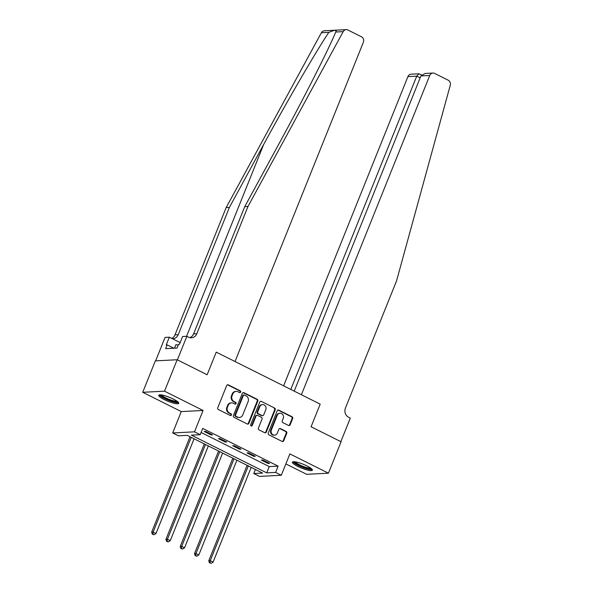 <?xml version="1.0" encoding="UTF-8"?>
<svg xmlns="http://www.w3.org/2000/svg" width="593" height="593" viewBox="0 0 593 593"><rect width="100%" height="100%" fill="white"/><g stroke="black" fill="none" stroke-linecap="round" stroke-linejoin="round"><path stroke-width="0.89" d="M240.654 392.084A0.949 0.86 87.1 0 0 240.217 390.831L228.305 384.872A1.356 1.223 87.1 0 0 226.689 385.539L217.757 407.747A1.356 1.223 87.1 0 0 218.387 409.541L230.299 415.508A0.949 0.86 87.1 0 0 231.426 415.033A0.949 0.86 87.1 0 0 230.988 413.781L229.447 413.01A4.336 3.921 87.1 0 1 227.445 407.265L228.194 405.412A4.336 3.921 87.1 0 1 231.559 402.877A4.336 3.921 87.1 0 1 233.368 403.262L234.91 404.033A0.949 0.86 87.1 0 0 236.044 403.559A0.949 0.86 87.1 0 0 235.606 402.306L234.065 401.535A4.336 3.921 87.1 0 1 232.063 395.79L232.804 393.937A4.336 3.921 87.1 0 1 236.17 391.402A4.336 3.921 87.1 0 1 237.978 391.788L239.52 392.559A0.949 0.86 87.1 0 0 240.654 392.084M239.616 392.596A0.949 0.86 87.1 0 0 239.624 390.861L227.712 384.901A1.356 1.223 87.1 0 0 227.445 384.805M230.395 415.545A0.949 0.86 87.1 0 0 230.403 413.81L228.861 413.039L229.447 413.01M235.006 404.07A0.949 0.86 87.1 0 0 235.013 402.336L233.472 401.565L234.065 401.535M306.996 465.95A10.77 2.098 -158.1 0 0 292.408 462.162A10.77 2.098 -158.1 0 0 297.805 466.417A10.77 2.098 -158.1 0 0 312.392 470.197A10.77 2.098 -158.1 0 0 306.996 465.95M173.356 399.074A10.77 2.098 -158.1 0 0 158.761 395.286A10.77 2.098 -158.1 0 0 164.157 399.541A10.77 2.098 -158.1 0 0 178.752 403.329A10.77 2.098 -158.1 0 0 173.356 399.074M288.546 425.463A1.356 1.223 87.1 0 0 290.162 424.788L292.668 418.562A1.356 1.223 87.1 0 0 292.045 416.76L278.814 410.141A1.356 1.223 87.1 0 0 277.198 410.816L268.266 433.023A1.356 1.223 87.1 0 0 268.896 434.817L282.12 441.437A1.356 1.223 87.1 0 0 283.743 440.769L286.767 433.238A1.356 1.223 87.1 0 0 286.137 431.445L280.482 428.613A1.356 1.223 87.1 0 0 278.858 429.288L277.361 433.016A3.625 3.276 87.1 0 1 274.544 435.136A3.625 3.276 87.1 0 1 271.364 430.014L277.242 415.396A3.625 3.276 87.1 0 1 280.052 413.277A3.625 3.276 87.1 0 1 283.239 418.399L282.261 420.837A1.356 1.223 87.1 0 0 282.883 422.631L288.546 425.463M275.589 472.421L281.297 475.275L259.489 476.394L253.782 473.533L262.617 473.081L187.232 435.358L178.389 435.811L172.682 432.949L194.489 431.837L200.204 434.691L191.361 435.143L266.746 472.873L275.589 472.421L278.117 466.135L202.724 428.405L200.204 434.691M294.21 391.15L420.926 75.934L425.099 73.458L432.949 73.058A4.144 3.743 87.1 0 1 434.676 73.428L448.212 80.196A4.144 3.743 87.1 0 1 450.28 85.207L396.576 280.83L345.422 408.095A6.908 6.241 87.1 0 0 348.602 417.235L350.315 418.095L340.842 441.659L311.088 426.767L341.071 441.778L328.44 473.199L289.888 453.904L281.297 475.275M177.159 359.751L164.528 391.18L142.72 392.292L155.351 360.87L177.159 359.751L207.142 374.761L216.237 352.131L320.183 404.144L311.088 426.767L320.183 404.144L301.392 394.745L429.732 75.481L420.926 75.934M142.72 392.292L181.273 411.586L203.08 410.467L164.528 391.18M203.08 410.467L194.489 431.837M257.799 401.113A1.356 1.223 87.1 0 0 257.177 399.319L243.945 392.692A1.356 1.223 87.1 0 0 242.329 393.367L233.397 415.574A1.356 1.223 87.1 0 0 234.027 417.368L247.251 423.988A1.356 1.223 87.1 0 0 248.875 423.32L257.799 401.113L257.206 401.142A1.356 1.223 87.1 0 0 256.584 399.348L243.352 392.729A1.356 1.223 87.1 0 0 243.086 392.633M261.38 401.417L274.611 408.043A1.356 1.223 87.1 0 1 275.234 409.837L266.309 432.045A1.356 1.223 87.1 0 1 264.686 432.712L259.03 429.881A1.356 1.223 87.1 0 1 258.4 428.087L262.024 419.081A1.356 1.223 87.1 0 0 261.394 417.287L257.644 415.404A1.356 1.223 87.1 0 0 256.02 416.078L252.255 425.455A0.949 0.86 87.1 0 1 251.521 426.011A0.949 0.86 87.1 0 1 250.683 424.67L259.764 402.091A1.356 1.223 87.1 0 1 261.38 401.417L274.611 408.043M285.863 463.919L306.633 474.311L328.44 473.199M201.094 432.467L269.274 466.587L278.117 466.135M204.162 431.482L211.019 434.914L212.494 434.839L205.638 431.407L204.162 431.482M218.446 438.627L225.296 442.059L226.771 441.985L219.914 438.553L218.446 438.627M232.723 445.773L239.572 449.205L241.047 449.131L234.198 445.699L232.723 445.773M246.999 452.919L253.848 456.351L255.324 456.276L248.474 452.844L246.999 452.919M261.276 460.064L268.132 463.496L269.6 463.415L262.751 459.99L261.276 460.064M255.413 469.471L253.782 473.533M181.273 411.586L172.682 432.949M269.274 466.587L266.746 472.873M211.019 434.914L211.293 434.239M225.296 442.059L225.57 441.385M239.572 449.205L239.846 448.53M253.848 456.351L254.123 455.669M268.132 463.496L268.399 462.814M236.17 391.402L235.584 391.432A4.336 3.921 87.1 0 0 232.219 393.967L232.804 393.937M233.472 401.565A4.336 3.921 87.1 0 1 231.47 395.82L232.219 393.967M231.559 402.877L230.966 402.906A4.336 3.921 87.1 0 0 227.601 405.442L228.194 405.412M228.861 413.039A4.336 3.921 87.1 0 1 226.86 407.295L227.601 405.442M247.526 424.084A1.356 1.223 87.1 0 0 248.282 423.35L257.206 401.142M244.479 395.042A0.949 0.86 87.1 0 0 243.352 395.509L235.517 415.004A0.949 0.86 87.1 0 0 235.955 416.264L237.578 417.072A4.336 3.921 87.1 0 0 239.387 417.457A4.336 3.921 87.1 0 0 242.752 414.922L248.111 401.594A4.336 3.921 87.1 0 0 246.11 395.85L244.479 395.042M244.086 394.953L243.501 394.982A0.949 0.86 87.1 0 0 242.759 395.538L243.352 395.509M239.387 417.457L238.794 417.487A4.336 3.921 87.1 0 1 236.985 417.101L235.362 416.293A0.949 0.86 87.1 0 1 234.924 415.033L242.759 395.538M264.96 432.808A1.356 1.223 87.1 0 0 265.716 432.075L274.641 409.867A1.356 1.223 87.1 0 0 274.018 408.073M257.073 415.285L256.487 415.315A1.356 1.223 87.1 0 0 255.435 416.108L251.662 425.485L252.255 425.455M251.217 425.967A0.949 0.86 87.1 0 0 251.662 425.485M265.783 409.733A3.625 3.276 87.1 0 0 262.595 404.611A3.625 3.276 87.1 0 0 259.778 406.731L257.71 411.883A1.356 1.223 87.1 0 0 258.333 413.677L262.091 415.56A1.356 1.223 87.1 0 0 263.707 414.885L265.783 409.733M262.595 404.611L262.002 404.641A3.625 3.276 87.1 0 0 259.193 406.761L259.778 406.731M262.655 415.678L262.069 415.708A1.356 1.223 87.1 0 1 261.498 415.589L257.747 413.706A1.356 1.223 87.1 0 1 257.117 411.913L259.193 406.761M280.052 413.277L279.466 413.306A3.625 3.276 87.1 0 0 276.649 415.426L277.242 415.396M274.544 435.136L273.959 435.166A3.625 3.276 87.1 0 1 270.771 430.044L276.649 415.426M282.394 441.533A1.356 1.223 87.1 0 0 283.15 440.799L286.174 433.268A1.356 1.223 87.1 0 0 285.552 431.474L279.889 428.643A1.356 1.223 87.1 0 0 279.622 428.546M288.813 425.559A1.356 1.223 87.1 0 0 289.577 424.818L292.075 418.591A1.356 1.223 87.1 0 0 291.452 416.797L278.221 410.171A1.356 1.223 87.1 0 0 277.954 410.082M190.019 436.752L151.66 532.158L153.135 532.084L155.989 533.515L194.074 438.783M191.22 437.352L153.135 532.084L152.89 534.167L152.305 534.197L154.032 534.738L152.89 534.167M155.989 533.515L154.032 534.738M152.305 534.197L151.66 532.158M247.978 206.468L196.817 333.733A6.908 6.241 -92.9 0 1 191.457 337.773A6.908 6.241 -92.9 0 1 188.574 337.158L186.862 336.298L177.389 359.869L207.142 374.761L216.237 352.131L235.028 361.537L363.368 42.273A4.144 3.743 87.1 0 0 361.463 36.788L347.928 30.021A4.144 3.743 87.1 0 0 346.201 29.65A4.144 3.743 87.1 0 0 343.199 31.622L247.978 206.468L244.746 206.631L279.066 143.625C303.282 99.32 328.07 50.509 335.757 32.007L336.275 30.821L334.534 30.265L328.826 32.356C316.217 51.117 287.738 100.121 263.707 144.41L229.395 207.417L178.234 334.682A6.908 6.241 -92.9 0 1 172.874 338.722A6.908 6.241 -92.9 0 1 172.378 338.722M229.395 207.417L226.163 207.58L175.002 334.845A6.908 6.241 -92.9 0 1 171.703 338.388M189.827 337.617A6.908 6.241 -92.9 0 0 193.585 333.896L244.746 206.631M328.826 32.356L321.384 32.741L226.163 207.58M186.862 336.298L182.592 336.52L179.479 344.251L178.537 344.296L177.025 348.069L165.647 348.647L167.159 344.881L166.218 344.926L169.324 337.195L165.054 337.417L155.633 360.855M180.139 342.606L169.324 337.195M321.384 32.741A4.144 3.743 -92.9 0 1 324.393 30.762L346.201 29.65M173.86 348.232L167.159 344.881M290.792 389.438L416.738 76.149L407.925 76.601A4.144 3.743 -92.9 0 1 411.142 74.177L418.992 73.777L416.738 76.149L420.148 77.853M283.61 385.843L407.925 76.601M432.949 73.058A4.144 3.743 87.1 0 0 429.732 75.481M421.586 74.911L418.992 73.777M204.296 443.898L165.936 539.304L167.411 539.23L170.265 540.66L208.351 445.921M205.497 444.498L167.411 539.23L167.174 541.313L166.581 541.342L168.316 541.883L167.174 541.313M170.265 540.66L168.316 541.883M166.581 541.342L165.936 539.304M218.572 451.036L180.22 546.45L181.688 546.375L184.549 547.806L222.627 453.067M219.773 451.644L181.688 546.375L181.451 548.458L180.858 548.488L182.592 549.029L181.451 548.458M184.549 547.806L182.592 549.029M180.858 548.488L180.22 546.45M232.849 458.181L194.497 553.595L195.972 553.521L198.825 554.944L236.904 460.212M234.05 458.782L195.972 553.521L195.727 555.604L195.134 555.634L196.869 556.175L195.727 555.604M198.825 554.944L196.869 556.175M195.134 555.634L194.497 553.595M247.125 465.327L208.773 560.741L210.248 560.667L213.102 562.09L251.187 467.358M248.326 465.928L210.248 560.667L210.004 562.75L209.418 562.779L211.145 563.32L210.004 562.75M213.102 562.09L211.145 563.32M209.418 562.779L208.773 560.741M177.796 401.809A9.325 1.816 21.9 0 1 171.207 400.979A9.325 1.816 21.9 0 1 161.859 396.547A9.325 1.816 21.9 0 1 160.503 394.856M161.518 394.968A8.636 1.683 -158.1 0 0 162.652 396.05A8.636 1.683 -158.1 0 0 170.347 399.823A8.636 1.683 -158.1 0 0 176.988 401.187M159.347 394.916A10.704 2.083 -158.1 0 0 160.777 396.287A10.704 2.083 -158.1 0 0 170.369 400.987A10.704 2.083 -158.1 0 0 178.589 402.647M178.189 345.163L175.928 344.622L174.49 348.195M311.444 468.685A9.325 1.816 21.9 0 1 303.216 467.284A9.325 1.816 21.9 0 1 294.143 461.732M295.158 461.843A8.636 1.683 -158.1 0 0 303.438 466.498A8.636 1.683 -158.1 0 0 310.636 468.062M292.986 461.784A10.704 2.083 -158.1 0 0 303.275 467.595A10.704 2.083 -158.1 0 0 312.237 469.523M239.624 390.861L240.217 390.831M230.403 413.81L230.988 413.781M235.013 402.336L235.606 402.306M231.47 395.82L232.063 395.79M226.86 407.295L227.445 407.265M227.712 384.901L228.305 384.872M248.282 423.35L248.875 423.32M243.352 392.729L243.945 392.692M256.584 399.348L257.177 399.319M234.924 415.033L235.517 415.004M235.362 416.293L235.955 416.264M236.985 417.101L237.578 417.072M274.641 409.867L275.234 409.837M265.716 432.075L266.309 432.045M255.435 416.108L256.02 416.078M257.117 411.913L257.71 411.883M257.747 413.706L258.333 413.677M261.498 415.589L262.091 415.56M270.771 430.044L271.364 430.014M279.889 428.643L280.482 428.613M285.552 431.474L286.137 431.445M286.174 433.268L286.767 433.238M283.15 440.799L283.743 440.769M278.221 410.171L278.814 410.141M291.452 416.797L292.045 416.76M292.075 418.591L292.668 418.562M289.577 424.818L290.162 424.788M263.707 144.41L186.558 336.313M178.234 334.682L175.002 334.845M193.585 333.896L196.817 333.733M343.199 31.622L335.757 32.007"/></g></svg>
